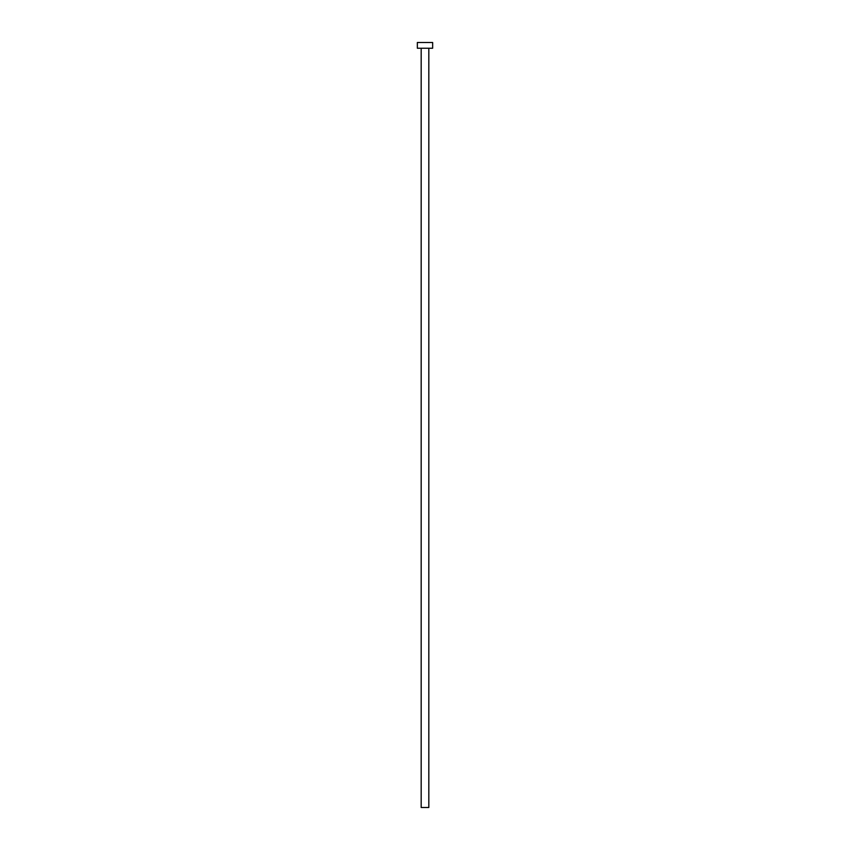 <?xml version="1.0" encoding="UTF-8"?>
<svg xmlns="http://www.w3.org/2000/svg" width="850" height="850" viewBox="0 0 850 850"><rect width="100%" height="100%" fill="white"/><g stroke="black" fill="none" stroke-linecap="round" stroke-linejoin="round"><path stroke-width="0.64" stroke-dasharray="4.25 3.19" d="M428.825 48.237L421.175 48.237L428.825 48.237M417.35 48.237L432.65 48.237M417.35 42.5L432.65 42.5M421.175 807.5L428.825 807.5"/><path stroke-width="1.27" d="M428.825 48.237L428.825 807.5L421.175 807.5L421.175 48.237M432.65 48.237L417.35 48.237L417.35 42.5L432.65 42.5L432.65 48.237"/></g></svg>
